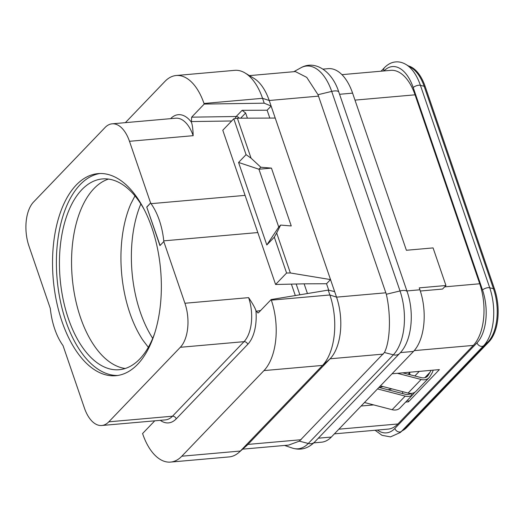 <?xml version="1.0" encoding="UTF-8"?>
<svg xmlns="http://www.w3.org/2000/svg" width="524" height="524" viewBox="0 0 524 524"><rect width="100%" height="100%" fill="white"/><g stroke="black" fill="none" stroke-linecap="round" stroke-linejoin="round"><path stroke-width="0.79" d="M313.784 442.872L321.494 442.197A45.811 24.34 -95 0 0 331.325 437.055L413.488 351.434A45.811 24.34 -95 0 0 419.921 289.792L419.266 287.866L445.95 285.508L433.079 247.911L406.388 250.269L352.593 93.134A45.811 24.34 -95 0 0 328.266 68.657L322.974 69.129M407.777 399.877L408.451 401.843L439.381 369.61L392.037 373.782M409.814 373.815L408.235 374.175L410.148 372.184M409.493 372.872L410.135 374.758M397.382 373.311L421.132 379.481A10.906 8.377 43.8 0 0 429.058 377.699A10.906 8.377 43.8 0 0 429.922 376.566L431.678 373.678A21.811 16.761 43.8 0 0 433.191 370.154M402.583 391.651L402.681 393.485A19.63 15.085 -136.2 0 1 402.694 393.583M430.918 370.357A19.63 15.085 -136.2 0 1 429.929 372.387L428.174 375.282A8.725 6.707 -136.2 0 1 427.486 376.193A8.725 6.707 -136.2 0 1 421.145 377.614L402.76 372.839M414.988 392.162L412.257 395.063A10.906 8.377 -136.2 0 1 405.183 396.105L377.516 388.913M364.468 402.517L392.135 409.703A10.906 8.377 43.8 0 0 400.061 407.921L413.253 394.166M378.957 387.419L405.196 394.238A8.725 6.707 43.8 0 0 410.403 393.701L410.823 393.419M380.417 385.893L408.085 393.079A10.906 8.377 43.8 0 0 415.159 392.044L415.427 391.677M140.845 203.934A95.761 50.887 -95 0 0 152.707 338.353M134.963 195.891L130.764 204.032A95.761 50.887 -95 0 0 142.764 340.024L148.325 347.307M108.507 179.077A95.761 50.887 85 0 0 93.947 188.614A95.761 50.887 -95 0 0 74.179 292.621A95.761 50.887 -95 0 0 125.223 368.49M154.868 332.74A95.761 50.887 85 0 1 139.784 358.96A95.761 50.887 -95 0 1 119.223 369.708A95.761 50.887 -95 0 1 63.122 299.256A95.761 50.887 -95 0 1 81.829 189.681A95.761 50.887 85 0 1 102.39 178.933A95.761 50.887 85 0 1 143.949 209.089M99.96 173.516A101.433 53.9 85 0 0 80.113 184.671A101.433 53.9 -95 0 0 59.946 298.968A101.433 53.9 -95 0 0 117.789 375.466M76.249 185.011A101.433 53.9 -95 0 0 56.435 301.071A101.433 53.9 -95 0 0 115.856 375.701A101.433 53.9 -95 0 0 137.635 364.311A101.433 53.9 -95 0 0 157.449 248.252A101.433 53.9 -95 0 0 98.027 173.621A101.433 53.9 -95 0 0 76.249 185.011M146.74 207.032L150.604 203.004L129.48 141.303A32.717 17.39 -95 0 0 112.103 123.821A32.717 17.39 -95 0 0 105.082 127.496L33.549 202.035A32.717 17.39 -95 0 0 28.958 246.064L50.311 308.446A52.898 28.113 -95 0 0 63.044 345.63L84.403 408.019A32.717 17.39 -95 0 0 101.78 425.501A32.717 17.39 -95 0 0 108.802 421.827L180.328 347.288A32.717 17.39 -95 0 0 184.926 303.258L163.802 241.564L159.938 245.592L146.74 207.032L160.075 245.448M150.604 203.004L146.923 207.013M150.788 202.984L151.023 203.672A52.898 28.113 -95 0 1 163.757 240.857L163.802 241.564M269.821 118.083L267.129 110.217L271.118 106.064L264.214 103.182L204.203 104.066L191.64 117.16L191.391 122.19C192.4 124.732 192.989 129.232 193.166 135.683A32.717 17.39 -95 0 0 175.795 118.201L112.103 123.821M245.081 195.373L151.023 203.672M257.815 232.558L163.757 240.857M180.328 347.288L244.02 341.668A32.717 17.39 -95 0 0 248.618 297.639C252.745 303.75 255.175 308.086 255.915 310.647L257.939 313.011L258.568 312.651L271.137 299.558L271.334 300.141A52.354 27.818 85 0 1 263.978 370.586L181.815 456.208A52.354 27.818 85 0 1 170.575 462.083A52.354 27.818 85 0 1 142.777 434.108L142.58 433.531L154.77 420.824M239.226 118.188A3.275 2.515 43.8 0 0 236.173 116.505A3.275 1.651 -90.8 0 0 235.368 118.522M267.129 110.217L242.108 110.328L245.638 113.014L240.673 118.182M247.4 118.155L245.638 113.014M307.444 293.545L304.123 283.831L275.591 284.486L286.589 273.024L274.307 237.162L266.821 244.97L238.564 162.453L246.057 154.645L233.783 118.784L237.372 118.195L275.224 118.064L269.212 100.497A45.811 24.34 -95 0 0 253.937 78.338L245.094 73A52.354 27.818 85 0 1 262.544 98.316L264.214 103.182M242.651 449.153L288.58 445.099L299.361 441.149L384.42 352.508C390.38 341.006 391.009 314.518 386.332 294.259L318.009 94.713L306.737 77.375L295.353 71.565L249.431 75.62M275.224 118.064L336.539 297.147L329.878 294.973A52.354 27.818 85 0 1 322.522 365.418L263.978 370.586M383.273 354.1L330.1 358.789L247.944 444.411L240.359 451.04A52.354 27.818 85 0 1 238.846 452.494L246.614 445.682A45.811 24.34 -95 0 0 247.944 444.411L301.117 439.721M181.815 456.208L240.359 451.04L322.522 365.418L330.1 358.789A45.811 24.34 -95 0 0 336.539 297.147L385.919 292.792M341.923 74.65L390.721 70.347A45.811 24.34 85 0 1 415.047 94.824L479.735 283.766A45.811 24.34 85 0 1 473.303 345.408L397.906 423.975A45.811 24.34 85 0 1 388.068 429.117L334.391 433.859M361.108 406.021L373.684 404.908M405.655 402.085L408.451 401.843M420.333 291.017L442.544 289.058L445.95 285.508M408.347 65.9A39.261 20.862 85 0 1 425.187 86.519L494.492 288.953A39.261 20.862 85 0 1 488.977 341.792L406.821 427.407A39.261 20.862 85 0 1 402.275 430.754M425.187 86.519L420.418 85.34A43.04 22.873 85 0 0 406.067 64.524L411.176 67.609A39.261 20.862 85 0 1 424.263 86.598L493.575 289.038A39.261 20.862 85 0 1 488.06 341.871L405.897 427.492A39.261 20.862 85 0 1 404.757 428.58L400.271 432.51A43.04 22.873 85 0 0 401.515 431.317A4.362 3.354 -136.2 0 1 394.854 428.468A39.261 20.862 85 0 1 377.418 430.06M238.846 452.494A52.354 27.818 85 0 1 229.119 456.915L170.575 462.083M204.203 104.066L204.006 103.483A52.354 27.818 85 0 0 176.202 75.508A52.354 27.818 85 0 0 164.962 81.39L125.367 122.655M275.591 284.486L222.785 130.247L233.783 118.784M246.057 154.645L251.062 158.176L237.372 118.195M274.307 237.162L276.672 232.983L290.362 272.971L330.526 279.58L326.537 283.739L304.123 283.831M276.672 232.983L280.635 225.071L291.252 225.955L271.452 168.112L258.941 169.232L260.828 167.235L271.452 168.112M251.062 158.176L260.828 167.235M238.564 162.453L258.941 169.232L278.742 227.056L280.635 225.071M266.821 244.97L278.742 227.056M286.589 273.024L290.362 272.971M328.758 290.231L326.537 283.739M334.633 291.58L328.207 290.106L271.137 299.558M328.207 290.106L329.878 294.973L271.334 300.141M176.202 75.508L234.745 70.34A52.354 27.818 85 0 1 245.094 73M379.153 387.472L383.057 386.581M414.838 375.977L419.246 371.385M408.897 394.31L409.788 393.38M424.846 377.693L429.929 372.387M392.135 409.703L405.183 396.105M412.257 395.063L410.403 393.701M426.608 376.92L428.174 375.282M408.085 393.079L421.132 379.481M129.48 141.303L193.166 135.683M191.181 121.568L231.68 120.978M101.78 425.501L165.466 419.881A32.717 17.39 -95 0 0 172.494 416.207L244.02 341.668A3.275 2.515 43.8 0 1 247.773 344.314A35.992 19.126 -95 0 0 255.915 310.647M108.802 421.827L172.494 416.207A3.275 2.515 43.8 0 1 176.241 418.853L247.773 344.314M248.618 297.639L184.926 303.258M291.442 284.25L295.313 295.556M260.618 310.522L256.125 311.269M191.64 117.16L236.173 116.505L242.108 110.328M318.585 96.134L269.212 100.497L262.544 98.316L204.006 103.483M318.009 94.713L331.699 91.405A47.461 25.224 -95 0 0 300.868 67.799C314.885 59.729 332.157 70.93 338.838 92.145A8.725 3.111 -18.9 0 0 331.699 91.405L400.022 290.958A8.725 3.111 -18.9 0 1 407.161 291.691C414.694 313.051 411.726 341.452 399.681 353.392A8.725 6.707 43.8 0 1 393.354 354.82A47.461 25.224 -95 0 0 400.022 290.958L386.332 294.259M284.604 445.452L292.254 448.053A47.461 25.224 -95 0 0 308.289 443.468L393.354 354.82L384.42 352.508M299.361 441.149L308.289 443.468A8.725 6.707 43.8 0 0 314.623 442.04C308.02 448.629 300.56 450.633 292.254 448.053M419.921 289.792L406.899 290.938M413.488 351.434L400.434 352.587M318.304 438.202L331.325 437.055M352.593 93.134L339.572 94.287M354.984 100.123L415.047 94.824M444.653 286.864L479.735 283.766M338.877 429.189L397.906 423.975M414.229 350.621L473.303 345.408M383.994 70.943A39.261 20.862 85 0 1 413.22 87.573L482.532 290.014A39.261 20.862 85 0 1 477.01 342.847L394.854 428.468M413.22 87.573A4.362 1.559 161.1 0 1 420.418 85.34L489.724 287.781A43.04 22.873 85 0 1 483.678 345.696L401.515 431.317L405.897 427.492L406.821 427.407M488.977 341.792L488.06 341.871L483.678 345.696A4.362 3.354 -136.2 0 1 477.01 342.847M494.492 288.953L489.724 287.781A4.362 1.559 161.1 0 0 482.532 290.014M406.067 64.524C402.622 62.48 399.177 61.616 395.718 61.917C391.644 62.251 387.898 64.164 384.472 67.655A4.362 3.354 43.8 0 0 383.922 70.95M388.002 389.771L391.906 388.88M191.391 122.19A35.992 19.126 -95 0 0 170.614 118.66M160.292 420.333A35.992 19.126 -95 0 0 176.241 418.853M296.23 284.185L299.866 294.802M415.86 391.448L429.058 377.699M293.794 71.703L300.868 67.799M407.161 291.691L338.838 92.145M314.623 442.04L399.681 353.392M375.086 430.263L382.016 435.326L390.504 436.892L400.271 432.51M381.072 71.199L384.472 67.655"/></g></svg>
